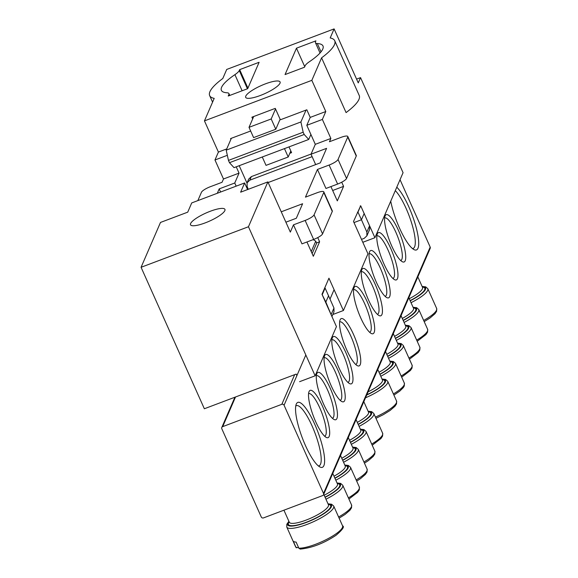 <?xml version="1.0" encoding="UTF-8"?>
<svg xmlns="http://www.w3.org/2000/svg" width="578" height="578" viewBox="0 0 578 578"><rect width="100%" height="100%" fill="white"/><g stroke="black" fill="none" stroke-linecap="round" stroke-linejoin="round"><path stroke-width="0.87" d="M320.039 52.995L315.458 42.75A15.425 3.605 -24.1 0 1 315.53 41.739L315.92 40.843L296.463 48.191L285.048 74.569L304.498 67.221L305.112 65.798A15.425 3.605 -24.1 0 1 309.468 61.673A47.129 11.025 -24.1 0 0 322.77 49.072A47.129 11.025 -24.1 0 0 322.994 45.98A47.129 11.025 -24.1 0 0 317.315 43.545L321.028 51.839M252.673 118.88L251.914 117.189L275.265 108.375L280.366 119.783L306.824 109.791L310.227 117.399L325.79 111.525L311.838 80.342L321.585 57.829L346.078 112.587A59.982 14.031 -24.1 0 0 358.938 99.423A59.982 14.031 -24.1 0 0 359.227 95.493L334.727 40.735A59.982 14.031 -24.1 0 0 330.19 37.953L334.106 28.9L226.721 69.439L222.797 78.5A59.982 14.031 -24.1 0 0 209.655 95.594A59.982 14.031 -24.1 0 0 214.2 98.376L204.453 120.881L218.405 152.065L214.973 159.983L223.484 178.992L239.046 173.118L236.229 166.825M321.585 57.829A59.982 14.031 -24.1 0 0 334.445 44.665A59.982 14.031 -24.1 0 0 334.727 40.735M245.766 96.129A18.85 4.407 -24.1 0 0 245.679 97.364A18.85 4.407 -24.1 0 0 262.528 94.619A18.85 4.407 -24.1 0 0 280.005 83.203A18.85 4.407 -24.1 0 0 280.092 81.968A18.85 4.407 -24.1 0 0 263.243 84.713A18.85 4.407 -24.1 0 0 245.766 96.129M190.61 223.541A18.85 4.407 -24.1 0 0 190.523 224.777A18.85 4.407 -24.1 0 0 207.372 222.031A18.85 4.407 -24.1 0 0 224.849 210.616A18.85 4.407 -24.1 0 0 224.936 209.381A18.85 4.407 -24.1 0 0 208.087 212.126A18.85 4.407 -24.1 0 0 190.61 223.541M296.875 375.649L296.174 374.089L204.352 408.754L141.075 267.296L160.489 222.443L187.727 212.162L191.723 202.929L244.639 182.951L247.594 189.562M239.205 165.698L246.979 183.067M250.65 131.004L230.564 138.583L230.897 139.327M236.164 186.152L234.762 183.009L239.046 173.118M334.106 28.9L358.259 82.9L360.549 77.625L403.068 172.692L374.92 237.717L362.803 242.29M360.65 205.819L353.498 221.482L367.955 253.807L343.404 310.523L332.827 314.519M338.043 159.463L346.547 178.479A8.569 2.001 155.9 0 1 337.624 184.057L325.956 188.464L317.452 169.448L329.12 165.041A8.569 2.001 -24.1 0 0 338.043 159.463L347.754 137.044A8.569 2.001 -24.1 0 0 347.79 136.48A8.569 2.001 -24.1 0 0 341.114 137.34L329.438 141.747L330.869 138.453L322.365 119.436L306.802 125.31L315.306 144.327L311.022 154.218L315.667 164.6M314.064 214.864L322.567 233.873A8.569 2.001 155.9 0 1 313.644 239.451L301.976 243.858L293.472 224.842L305.141 220.442A8.569 2.001 -24.1 0 0 314.064 214.864L323.774 192.438A8.569 2.001 -24.1 0 0 323.81 191.882A8.569 2.001 -24.1 0 0 317.134 192.741L305.459 197.149L317.452 169.448M341.728 182.2L343.592 186.369L337.314 200.877L330.919 186.586M141.075 267.296L248.461 226.749L315.14 375.816L336.439 326.613L321.982 294.296L328.947 278.199L343.404 310.523M248.461 226.749L267.874 181.904L290.329 232.103L293.472 224.842M317.748 237.601L319.612 241.77L313.334 256.278L306.94 241.987M244.639 182.951L240.636 192.185L267.874 181.904M247.926 88.123L239.66 69.635L239.27 70.53L247.427 88.766M310.227 117.399L306.802 125.31M315.306 144.327L330.869 138.453M325.79 111.525L322.365 119.436M369.645 225.919L374.92 237.717M197.842 200.617L201.455 192.272A8.569 2.001 -24.1 0 1 210.378 186.694L222.053 182.294L223.484 178.992M311.838 80.342L204.453 120.881M226.742 148.914L218.405 152.065M315.14 375.816L299.577 381.69M285.893 222.19L296.326 218.253L302.605 203.738L281.248 211.801M268.156 182.54L320.306 162.852L326.584 148.344L311.022 154.218M217.299 193.276L219.199 188.883L220.601 192.026M234.762 183.009L219.199 188.883M227.342 155.309L214.973 159.983M242.124 90.775L234.914 74.656A47.129 11.025 -24.1 0 0 221.388 90.349A47.129 11.025 -24.1 0 0 227.067 92.783A15.425 3.605 -24.1 0 1 228.924 93.578A15.425 3.605 -24.1 0 1 228.852 94.59L228.238 96.013L247.695 88.672L259.11 62.287L239.66 69.635M234.914 74.656A15.425 3.605 -24.1 0 0 239.27 70.53M315.458 42.75A15.425 3.605 -24.1 0 0 317.315 43.545M360.549 77.625L356.575 79.121M289.795 153.315L291.579 152.643L289.007 146.899M319.612 241.77L316.563 242.919M343.592 186.369L332.668 190.494M346.547 178.479L356.258 156.053L347.754 137.044M347.79 136.48L356.301 155.496A8.569 2.001 155.9 0 1 356.258 156.053M322.567 233.873L332.278 211.454L323.774 192.438M323.81 191.882L332.314 210.891A8.569 2.001 155.9 0 1 332.278 211.454M304.736 66.68L296.463 48.191M231.345 138.294L226.2 150.164L228.462 160.402L229.48 162.685L234.025 167.656L308.731 139.45L310.892 134.457M262.275 156.992L266.024 165.366L288.205 156.992L290.821 150.945M288.205 156.992L284.455 148.618M249.017 127.341L271.19 118.967L275.785 129.234L253.605 137.607L249.017 127.341L253.699 116.518M226.2 150.164L300.907 121.958L306.044 110.087M275.785 129.234L280.12 119.227M308.731 139.45L304.187 134.486L303.168 132.203L300.907 121.958M271.19 118.967L275.525 108.96M228.462 160.402L303.168 132.203M304.187 134.486L229.48 162.685M360.21 205.985L360.708 205.797L369.58 225.76L369.609 229.553L366.893 235.831L364.198 238.36L361.503 239.379M366.893 235.831L366.857 232.053L361.452 219.763L353.989 222.581M331.642 315.884L325.84 302.034L325.501 302.164M331.938 316.563L333.99 311.824L333.968 308.023L331.237 314.316M324.598 288.249L325.096 288.061L333.968 308.023M312.142 253.619L316.679 243.15L315.74 241.171L311.231 251.582M313.189 239.624L315.74 241.171M364.212 213.398L361.452 219.763L357.97 212.119L357.471 212.307M312.113 156.66L249.804 180.184L247.109 182.727L248.663 179.129L251.358 176.601L311.094 154.044M328.6 295.661L325.84 302.034L322.069 294.498M247.109 182.727L247.088 186.398L248.258 189.309M360.708 205.797L357.97 212.119M325.096 288.061L322.358 294.383M315.725 421.788A25.28 6.076 -110.7 0 1 309.035 391.624A25.28 6.076 -110.7 0 1 322.466 406.226A25.28 6.076 -110.7 0 1 326.339 437.452A25.28 6.076 -110.7 0 1 315.725 421.788M324.605 436.188A22.708 5.462 69.3 0 0 324.785 436.13A22.708 5.462 69.3 0 0 325.775 435.039A22.708 5.462 69.3 0 0 319.786 407.895A22.708 5.462 69.3 0 0 308.739 393.64A22.708 5.462 69.3 0 0 308.573 393.719M305.451 445.53A34.709 8.345 -110.7 0 1 296.268 404.123A34.709 8.345 -110.7 0 1 314.699 424.165A34.709 8.345 -110.7 0 1 320.017 467.031A34.709 8.345 -110.7 0 1 305.451 445.53M318.341 465.911A32.137 7.731 69.3 0 0 319.092 465.789A32.137 7.731 69.3 0 0 320.501 464.25A32.137 7.731 69.3 0 0 312.026 425.834A32.137 7.731 69.3 0 0 296.391 405.662A32.137 7.731 69.3 0 0 295.748 406.067M391.783 246.098A25.28 6.076 -110.7 0 1 385.093 215.934A25.28 6.076 -110.7 0 1 398.517 230.535A25.28 6.076 -110.7 0 1 402.389 261.762A25.28 6.076 -110.7 0 1 391.783 246.098M400.662 260.49A22.708 5.462 69.3 0 0 400.836 260.44A22.708 5.462 69.3 0 0 401.833 259.349A22.708 5.462 69.3 0 0 395.843 232.204A22.708 5.462 69.3 0 0 384.796 217.949A22.708 5.462 69.3 0 0 384.63 218.029M396.79 187.2A34.709 8.345 -110.7 0 1 408.798 206.794A34.709 8.345 -110.7 0 1 414.115 249.66A34.709 8.345 -110.7 0 1 399.55 228.158A34.709 8.345 -110.7 0 1 390.728 201.195M412.439 248.54A32.137 7.731 69.3 0 0 413.191 248.417A32.137 7.731 69.3 0 0 414.592 246.878A32.137 7.731 69.3 0 0 406.117 208.463A32.137 7.731 69.3 0 0 395.309 190.624M346.786 350.037A25.28 6.076 -110.7 0 1 340.095 319.872A25.28 6.076 -110.7 0 1 353.526 334.467A25.28 6.076 -110.7 0 1 357.399 365.701A25.28 6.076 -110.7 0 1 346.786 350.037M355.672 364.429A22.708 5.462 69.3 0 0 355.846 364.378A22.708 5.462 69.3 0 0 356.836 363.287A22.708 5.462 69.3 0 0 350.846 336.143A22.708 5.462 69.3 0 0 339.799 321.888A22.708 5.462 69.3 0 0 339.64 321.968M360.723 317.849A25.28 6.076 -110.7 0 1 354.032 287.685A25.28 6.076 -110.7 0 1 367.456 302.287A25.28 6.076 -110.7 0 1 371.329 333.513A25.28 6.076 -110.7 0 1 360.723 317.849M369.602 332.249A22.708 5.462 69.3 0 0 369.776 332.198A22.708 5.462 69.3 0 0 370.773 331.107A22.708 5.462 69.3 0 0 364.783 303.963A22.708 5.462 69.3 0 0 353.736 289.708A22.708 5.462 69.3 0 0 353.57 289.78M323.492 403.849A25.28 6.076 -110.7 0 1 316.802 373.684A25.28 6.076 -110.7 0 1 330.233 388.286A25.28 6.076 -110.7 0 1 334.106 419.512A25.28 6.076 -110.7 0 1 323.492 403.849M332.372 418.248A22.708 5.462 69.3 0 0 332.545 418.197A22.708 5.462 69.3 0 0 333.542 417.106A22.708 5.462 69.3 0 0 327.553 389.955A22.708 5.462 69.3 0 0 316.506 375.707A22.708 5.462 69.3 0 0 316.339 375.779M384.016 264.038A25.28 6.076 -110.7 0 1 377.326 233.873A25.28 6.076 -110.7 0 1 390.757 248.475A25.28 6.076 -110.7 0 1 394.63 279.701A25.28 6.076 -110.7 0 1 384.016 264.038M392.895 278.43A22.708 5.462 69.3 0 0 393.069 278.379A22.708 5.462 69.3 0 0 394.066 277.288A22.708 5.462 69.3 0 0 388.076 250.144A22.708 5.462 69.3 0 0 377.029 235.889A22.708 5.462 69.3 0 0 376.863 235.969M376.249 281.977A25.28 6.076 -110.7 0 1 369.559 251.813A25.28 6.076 -110.7 0 1 382.99 266.407A25.28 6.076 -110.7 0 1 386.863 297.634A25.28 6.076 -110.7 0 1 376.249 281.977M385.129 296.37A22.708 5.462 69.3 0 0 385.309 296.319A22.708 5.462 69.3 0 0 386.299 295.228A22.708 5.462 69.3 0 0 380.31 268.084A22.708 5.462 69.3 0 0 369.263 253.829A22.708 5.462 69.3 0 0 369.096 253.908M331.259 385.909A25.28 6.076 -110.7 0 1 324.569 355.752A25.28 6.076 -110.7 0 1 337.993 370.346A25.28 6.076 -110.7 0 1 341.865 401.573A25.28 6.076 -110.7 0 1 331.259 385.909M340.139 400.308A22.708 5.462 69.3 0 0 340.312 400.258A22.708 5.462 69.3 0 0 341.309 399.167A22.708 5.462 69.3 0 0 335.319 372.022A22.708 5.462 69.3 0 0 324.272 357.768A22.708 5.462 69.3 0 0 324.106 357.84M339.026 367.976A25.28 6.076 -110.7 0 1 332.336 337.812A25.28 6.076 -110.7 0 1 345.76 352.407A25.28 6.076 -110.7 0 1 349.632 383.633A25.28 6.076 -110.7 0 1 339.026 367.976M347.905 382.369A22.708 5.462 69.3 0 0 348.079 382.318A22.708 5.462 69.3 0 0 349.076 381.227A22.708 5.462 69.3 0 0 343.086 354.083A22.708 5.462 69.3 0 0 332.039 339.828A22.708 5.462 69.3 0 0 331.873 339.9M368.482 299.91A25.28 6.076 -110.7 0 1 361.792 269.753A25.28 6.076 -110.7 0 1 375.223 284.347A25.28 6.076 -110.7 0 1 379.096 315.574A25.28 6.076 -110.7 0 1 368.482 299.91M377.369 314.309A22.708 5.462 69.3 0 0 377.542 314.259A22.708 5.462 69.3 0 0 378.532 313.168A22.708 5.462 69.3 0 0 372.543 286.023A22.708 5.462 69.3 0 0 361.496 271.768A22.708 5.462 69.3 0 0 361.337 271.841M263.51 517.902L322.654 495.577A1.712 1.611 -156.6 0 0 323.528 493.468L284.065 405.243A1.712 1.611 -156.6 0 0 281.826 404.311L222.689 426.636A1.712 1.611 -156.6 0 0 221.808 428.746L261.27 516.97A1.712 1.611 -156.6 0 0 263.51 517.902M323.543 494.732L430.198 248.345A1.712 1.611 -156.6 0 0 430.184 247.081L400.041 179.693M286.782 527.064L295.625 546.839A25.707 6.011 -24.1 0 0 295.987 547.33L293.263 541.246A25.707 6.011 -24.1 0 0 296.117 542.092L298.84 548.175A25.707 6.011 -24.1 0 0 327.654 538.862A25.707 6.011 -24.1 0 0 342.559 525.843L333.716 506.068A25.707 6.011 155.9 0 1 318.81 519.095A25.707 6.011 155.9 0 1 286.782 527.064L286.818 524.275L288.899 521.305M298.674 547.8L295.987 547.33L296.355 547.85L295.625 546.839M342.559 525.843C344.734 526.551 342.581 529.686 336.085 535.25C323.796 543.363 311.831 547.98 300.192 549.1L298.84 548.175M229.307 95.608L228.852 94.59M337.624 184.057L329.12 165.041M313.644 239.451L305.141 220.442M369.58 225.76L366.857 232.053M249.804 180.184L251.358 176.601M323.528 493.468L430.184 247.081M284.065 405.243L305.82 354.979M330.052 299.007L334.084 289.686M281.826 404.311L294.664 374.66M222.689 426.636L235.521 396.985M328.29 504.435A23.134 5.412 155.9 0 1 317.271 517.317A23.134 5.412 155.9 0 1 295.228 525.395A23.134 5.412 155.9 0 1 289.173 521.927M283.928 510.193L289.332 522.274A21.422 5.007 -24.1 0 0 316.022 515.627A21.422 5.007 -24.1 0 0 328.441 504.775L328.477 504.869M288.978 521.486A23.994 5.614 -24.1 0 0 294.058 525.872A23.994 5.614 -24.1 0 0 317.553 517.404A23.994 5.614 -24.1 0 0 328.094 503.994M337.306 483.591A23.134 5.412 155.9 0 1 326.295 496.48A23.134 5.412 155.9 0 1 325.024 497.131M324.179 495.238A21.422 5.007 -24.1 0 0 325.038 494.79A21.422 5.007 -24.1 0 0 337.465 483.938L337.501 484.024M338.6 516.985A25.707 6.011 -24.1 0 0 351.583 505.006L342.732 485.231A25.707 6.011 155.9 0 1 327.827 498.25A25.707 6.011 155.9 0 1 325.956 499.211M325.103 497.318A23.994 5.614 -24.1 0 0 326.577 496.56A23.994 5.614 -24.1 0 0 337.111 483.15M382.304 379.652A23.134 5.412 155.9 0 1 371.286 392.541A23.134 5.412 155.9 0 1 366.828 394.738M368.085 391.848A21.422 5.007 -24.1 0 0 370.036 390.851A21.422 5.007 -24.1 0 0 382.455 379.999L382.491 380.086M375.425 417.114A25.707 6.011 -24.1 0 0 381.668 414.086A25.707 6.011 -24.1 0 0 396.573 401.067L387.73 381.292A25.707 6.011 155.9 0 1 372.824 394.312A25.707 6.011 155.9 0 1 365.498 397.816M366.712 395.012A23.994 5.614 -24.1 0 0 371.567 392.621A23.994 5.614 -24.1 0 0 382.109 379.211M422.388 287.064A23.134 5.412 155.9 0 1 411.37 299.946A23.134 5.412 155.9 0 1 410.098 300.603M409.253 298.703A21.422 5.007 -24.1 0 0 410.113 298.255A21.422 5.007 -24.1 0 0 422.54 287.403L422.576 287.497M423.674 320.45A25.707 6.011 -24.1 0 0 436.657 308.471L427.814 288.697A25.707 6.011 155.9 0 1 412.902 301.723A25.707 6.011 155.9 0 1 411.03 302.684M410.178 300.791A23.994 5.614 -24.1 0 0 411.652 300.033A23.994 5.614 -24.1 0 0 422.186 286.623M368.374 411.839A23.134 5.412 155.9 0 1 358.15 424.295M357.298 422.388A21.422 5.007 -24.1 0 0 368.526 412.186L368.562 412.273M371.69 444.063A25.707 6.011 -24.1 0 0 382.643 433.247L373.8 413.48A25.707 6.011 155.9 0 1 359.09 426.391M358.237 424.49A23.994 5.614 -24.1 0 0 368.172 411.399M413.364 307.901A23.134 5.412 155.9 0 1 403.148 320.356M402.295 318.456A21.422 5.007 -24.1 0 0 413.516 308.247L413.552 308.334M416.68 340.131A25.707 6.011 -24.1 0 0 427.633 329.316L418.79 309.541A25.707 6.011 155.9 0 1 404.08 322.452M403.234 320.552A23.994 5.614 -24.1 0 0 413.169 307.46M345.073 465.651A23.134 5.412 155.9 0 1 334.857 478.114M334.005 476.207A21.422 5.007 -24.1 0 0 345.232 465.998L345.261 466.085M348.397 497.882A25.707 6.011 -24.1 0 0 359.35 487.066L350.499 467.291A25.707 6.011 155.9 0 1 335.796 480.21M334.944 478.302A23.994 5.614 -24.1 0 0 344.878 465.211M405.597 325.84A23.134 5.412 155.9 0 1 395.381 338.296M394.528 336.389A21.422 5.007 -24.1 0 0 405.749 326.187L405.785 326.274M408.921 358.064A25.707 6.011 -24.1 0 0 419.866 347.248L411.023 327.48A25.707 6.011 155.9 0 1 396.32 340.391M395.468 338.491A23.994 5.614 -24.1 0 0 405.402 325.4M352.84 447.719A23.134 5.412 155.9 0 1 342.624 460.175M341.771 458.267A21.422 5.007 -24.1 0 0 352.992 448.058L353.028 448.152M356.164 479.942A25.707 6.011 -24.1 0 0 367.109 469.126L358.266 449.352A25.707 6.011 155.9 0 1 343.563 462.27M342.711 460.363A23.994 5.614 -24.1 0 0 352.645 447.278M397.83 343.78A23.134 5.412 155.9 0 1 387.614 356.236M386.761 354.328A21.422 5.007 -24.1 0 0 397.989 344.12L398.025 344.213M401.154 376.003A25.707 6.011 -24.1 0 0 412.107 365.188L403.256 345.413A25.707 6.011 155.9 0 1 388.553 358.331M387.701 356.431A23.994 5.614 -24.1 0 0 397.635 343.339M360.607 429.779A23.134 5.412 155.9 0 1 350.391 442.235M349.538 440.328A21.422 5.007 -24.1 0 0 360.759 430.119L360.795 430.213M363.923 462.003A25.707 6.011 -24.1 0 0 374.876 451.187L366.033 431.412A25.707 6.011 155.9 0 1 351.323 444.33M350.478 442.43A23.994 5.614 -24.1 0 0 360.405 429.338M390.071 361.72A23.134 5.412 155.9 0 1 392.541 363.085A23.134 5.412 155.9 0 1 379.854 374.176M378.995 372.268A21.422 5.007 -24.1 0 0 390.287 362.254A21.422 5.007 -24.1 0 0 390.222 362.059L390.258 362.153M393.387 393.943A25.707 6.011 -24.1 0 0 404.419 383.359A25.707 6.011 -24.1 0 0 404.34 383.127L395.497 363.352A25.707 6.011 155.9 0 1 395.576 363.584A25.707 6.011 155.9 0 1 380.786 376.271M379.934 374.363A23.994 5.614 -24.1 0 0 393.322 362.746A23.994 5.614 -24.1 0 0 389.868 361.279M212.574 102.125L209.655 95.594M229.762 95.442L228.924 93.578M221.793 427.482L234.892 397.223M323.745 494.269L328.441 504.775M333.716 506.068L331.606 504.24L328.008 503.806M332.762 473.433L337.465 483.938M342.732 485.231L340.63 483.396L337.032 482.97M339.127 518.163L345.109 514.406L349.921 510.266L351.54 507.809L351.583 505.006M377.759 369.494L382.455 379.999M387.73 381.292L385.62 379.457L382.022 379.031M375.96 418.313L383.2 414.737L390.099 410.467L394.919 406.327L396.53 403.87L396.573 401.067M417.836 276.898L422.54 287.403M427.814 288.697L425.704 286.869L422.106 286.435M424.201 321.635L430.184 317.878L434.996 313.731L436.614 311.275L436.657 308.471M363.822 401.681L368.526 412.186M373.8 413.48L371.69 411.644L368.092 411.218M372.21 445.233L380.981 438.514L382.6 436.05L382.643 433.247M408.819 297.742L413.516 308.247M418.79 309.541L416.68 307.706L413.082 307.279M417.208 341.295L425.979 334.575L427.59 332.112L427.633 329.316M340.529 455.493L345.232 465.998M350.499 467.291L348.389 465.456L344.799 465.03M348.917 499.045L357.688 492.326L359.306 489.869L359.35 487.066M401.053 315.682L405.749 326.187M411.023 327.48L408.913 325.645L405.315 325.219M409.441 359.234L418.212 352.515L419.823 350.051L419.866 347.248M348.296 437.553L352.992 448.058M358.266 449.352L356.156 447.524L352.558 447.09M356.684 481.106L360.636 478.533L365.455 474.386L367.066 471.93L367.109 469.126M393.286 333.614L397.989 344.12M403.256 345.413L401.154 343.585L397.556 343.151M401.674 377.174L410.445 370.455L412.063 367.991L412.107 365.188M356.062 419.614L360.759 430.119M366.033 431.412L363.923 429.584L360.325 429.151M364.443 463.166L368.403 460.594L373.222 456.454L374.833 453.99L374.876 451.187M385.526 351.554L390.222 362.059M395.497 363.352L393.387 361.525L389.789 361.091M393.907 395.106L399.752 391.111L403.336 387.592L404.297 385.923L404.34 383.127"/></g></svg>
